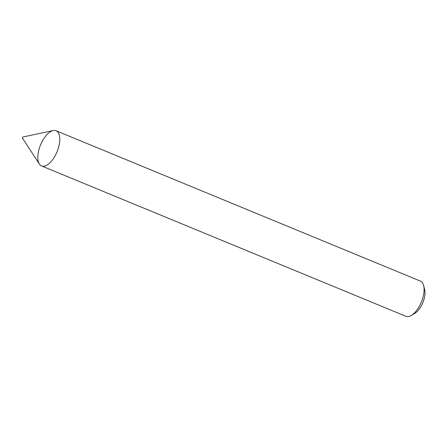 <?xml version="1.0" encoding="UTF-8"?>
<svg xmlns="http://www.w3.org/2000/svg" width="447" height="447" viewBox="0 0 447 447"><rect width="100%" height="100%" fill="white"/><g stroke="black" fill="none" stroke-linecap="round" stroke-linejoin="round"><path stroke-width="0.67" d="M22.35 137.944L39.347 164.038A19.037 8.94 -67.6 0 0 44.493 166.111A19.037 8.94 -67.6 0 0 58.104 148.901A19.037 8.94 -67.6 0 0 56.059 130.736A19.037 8.94 -67.6 0 0 40.532 144.923A19.037 8.94 -67.6 0 0 41.532 165.932A19.037 8.94 -67.6 0 0 44.493 166.111A19.037 8.94 -67.6 0 0 58.903 146.113A19.037 8.94 -67.6 0 0 53.171 130.541L22.719 137.05L22.49 138L22.719 137.05M41.532 165.932L405.848 316.28A19.037 8.94 -67.6 0 0 408.809 316.459A19.037 8.94 -67.6 0 0 411.352 315.398A19.037 8.94 -67.6 0 0 423.65 285.594A19.037 8.94 -67.6 0 0 420.37 281.085L56.059 130.736M411.352 315.398L414.81 313.336A15.232 7.152 -67.6 0 0 424.65 289.494L423.65 285.594"/></g></svg>
